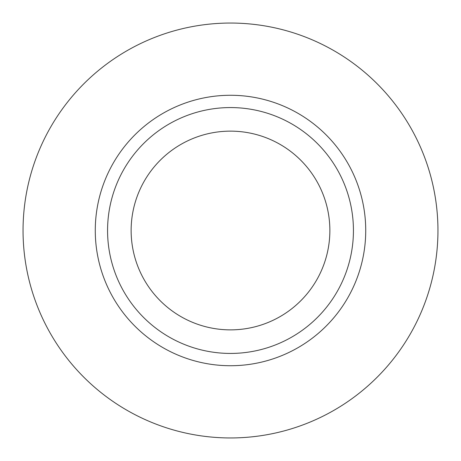 <?xml version="1.0" encoding="UTF-8"?>
<svg xmlns="http://www.w3.org/2000/svg" width="461" height="461" viewBox="0 0 461 461"><rect width="100%" height="100%" fill="white"/><g stroke="black" fill="none" stroke-linecap="round" stroke-linejoin="round"><path stroke-width="0.69" d="M230.5 23.05A207.45 207.45 0 0 0 50.843 334.225A207.45 207.45 0 0 0 410.157 334.225A207.45 207.45 0 0 0 230.5 23.05M230.5 353.431A122.931 122.931 0 0 0 353.431 230.5A122.931 122.931 0 0 0 230.5 107.569A122.931 122.931 0 0 0 107.569 230.5A122.931 122.931 0 0 0 230.5 353.431M230.5 329.869A99.369 99.369 0 0 1 144.449 180.816A99.369 99.369 0 0 1 316.551 180.816A99.369 99.369 0 0 1 230.5 329.869M365.729 230.5A135.229 135.229 0 0 0 162.889 113.389A135.229 135.229 0 0 0 162.889 347.611A135.229 135.229 0 0 0 365.729 230.5"/></g></svg>
